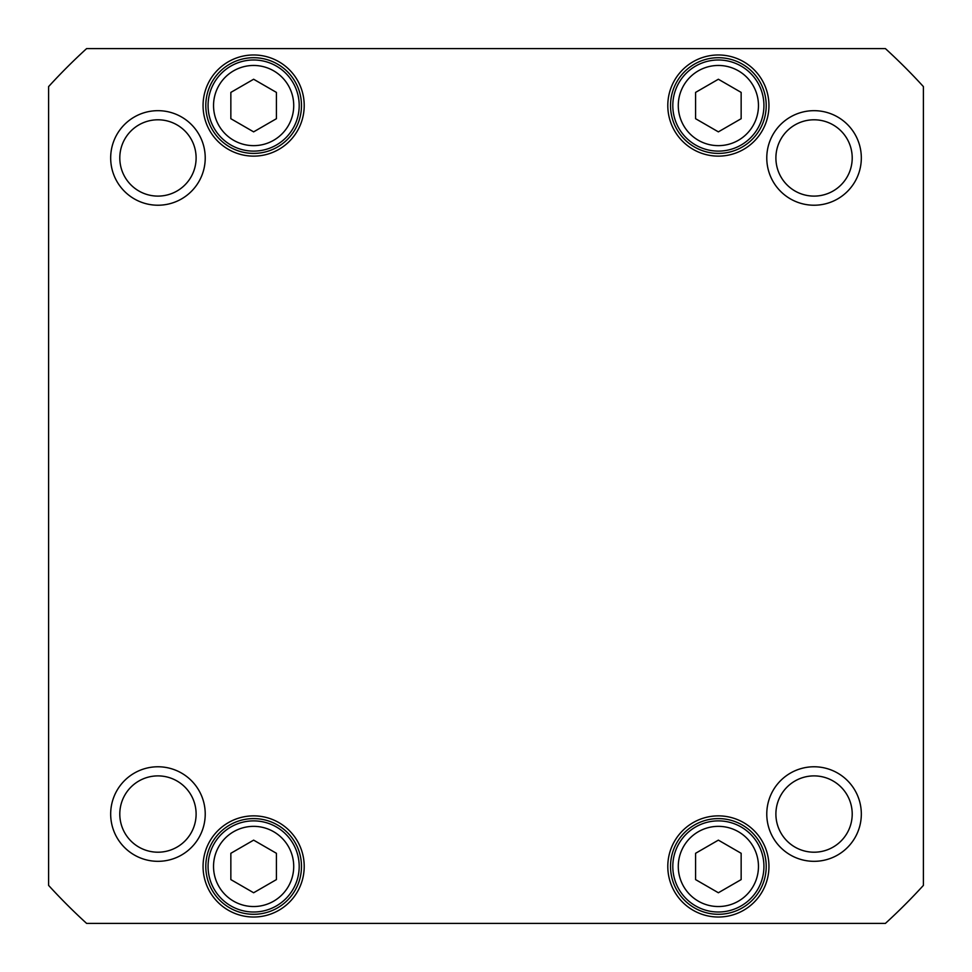 <?xml version="1.0" encoding="UTF-8"?>
<svg xmlns="http://www.w3.org/2000/svg" width="972" height="972" viewBox="0 0 972 972"><rect width="100%" height="100%" fill="white"/><g stroke="black" fill="none" stroke-linecap="round" stroke-linejoin="round"><path stroke-width="1.46" d="M230.85 92.401L253.631 79.242L276.413 92.401L276.413 118.706L253.631 131.864L230.85 118.706L230.85 92.401M695.588 853.294L718.369 840.136L741.15 853.294L741.15 879.599L718.369 892.758L695.588 879.599L695.588 853.294M230.85 879.599L230.85 853.294L253.631 840.136L276.413 853.294L276.413 879.599L253.631 892.758L230.85 879.599M695.588 92.401L718.369 79.242L741.15 92.401L741.15 118.706L718.369 131.864L695.588 118.706L695.588 92.401M48.6 86.605A592.312 592.312 0 0 1 86.605 48.6L885.395 48.6A592.312 592.312 0 0 1 923.4 86.605L923.4 885.395A592.312 592.312 0 0 1 885.395 923.4L86.605 923.4A592.312 592.312 0 0 1 48.6 885.395L48.6 86.605M861.326 157.95A47.276 47.276 0 0 0 790.418 117.005A47.276 47.276 0 0 0 790.418 198.895A47.276 47.276 0 0 0 861.326 157.95M205.226 814.05A47.276 47.276 0 0 0 134.318 773.105A47.276 47.276 0 0 0 134.318 854.996A47.276 47.276 0 0 0 205.226 814.05M768.949 866.441A50.568 50.568 0 0 0 693.085 822.652A50.568 50.568 0 0 0 693.085 910.242A50.568 50.568 0 0 0 768.949 866.441M304.212 105.559A50.568 50.568 0 0 0 228.347 61.758A50.568 50.568 0 0 0 228.347 149.348A50.568 50.568 0 0 0 304.212 105.559M768.949 105.559A50.568 50.568 0 0 0 693.085 61.758A50.568 50.568 0 0 0 693.085 149.348A50.568 50.568 0 0 0 768.949 105.559M304.212 866.441A50.568 50.568 0 0 0 228.347 822.652A50.568 50.568 0 0 0 228.347 910.242A50.568 50.568 0 0 0 304.212 866.441M861.326 814.05A47.276 47.276 0 0 0 790.418 773.105A47.276 47.276 0 0 0 790.418 854.996A47.276 47.276 0 0 0 861.326 814.05M205.226 157.95A47.276 47.276 0 0 0 134.318 117.005A47.276 47.276 0 0 0 134.318 198.895A47.276 47.276 0 0 0 205.226 157.95M695.588 826.99A45.562 45.562 0 0 0 695.588 905.904A45.562 45.562 0 0 0 763.931 866.441A45.562 45.562 0 0 0 695.588 826.99M695.588 66.096A45.562 45.562 0 0 0 695.588 145.01A45.562 45.562 0 0 0 763.931 105.559A45.562 45.562 0 0 0 695.588 66.096M230.85 66.096A45.562 45.562 0 0 0 230.85 145.01A45.562 45.562 0 0 0 299.194 105.559A45.562 45.562 0 0 0 230.85 66.096M208.069 866.441A45.562 45.562 0 0 0 276.413 905.904A45.562 45.562 0 0 0 276.413 826.99A45.562 45.562 0 0 0 208.069 866.441M196.113 157.95A38.163 38.163 0 0 1 138.875 190.998A38.163 38.163 0 0 1 138.875 124.902A38.163 38.163 0 0 1 196.113 157.95M852.213 157.95A38.163 38.163 0 0 1 794.975 190.998A38.163 38.163 0 0 1 794.975 124.902A38.163 38.163 0 0 1 852.213 157.95M852.213 814.05A38.163 38.163 0 0 1 794.975 847.098A38.163 38.163 0 0 1 794.975 781.002A38.163 38.163 0 0 1 852.213 814.05M196.113 814.05A38.163 38.163 0 0 1 138.875 847.098A38.163 38.163 0 0 1 138.875 781.002A38.163 38.163 0 0 1 196.113 814.05M301.478 866.441A47.835 47.835 0 0 1 229.708 907.872A47.835 47.835 0 0 1 229.708 825.021A47.835 47.835 0 0 1 301.478 866.441M766.215 866.441A47.835 47.835 0 0 1 694.445 907.872A47.835 47.835 0 0 1 694.445 825.021A47.835 47.835 0 0 1 766.215 866.441M766.215 105.559A47.835 47.835 0 0 1 694.445 146.979A47.835 47.835 0 0 1 694.445 64.128A47.835 47.835 0 0 1 766.215 105.559M301.478 105.559A47.835 47.835 0 0 1 229.708 146.979A47.835 47.835 0 0 1 229.708 64.128A47.835 47.835 0 0 1 301.478 105.559M233.584 70.835A40.095 40.095 0 0 1 293.726 105.559A40.095 40.095 0 0 1 233.584 140.272A40.095 40.095 0 0 1 233.584 70.835M698.321 831.728A40.095 40.095 0 0 1 758.464 866.441A40.095 40.095 0 0 1 698.321 901.166A40.095 40.095 0 0 1 698.321 831.728M213.536 866.441A40.095 40.095 0 0 1 273.679 831.728A40.095 40.095 0 0 1 273.679 901.166A40.095 40.095 0 0 1 213.536 866.441M698.321 70.835A40.095 40.095 0 0 1 758.464 105.559A40.095 40.095 0 0 1 698.321 140.272A40.095 40.095 0 0 1 698.321 70.835"/></g></svg>
